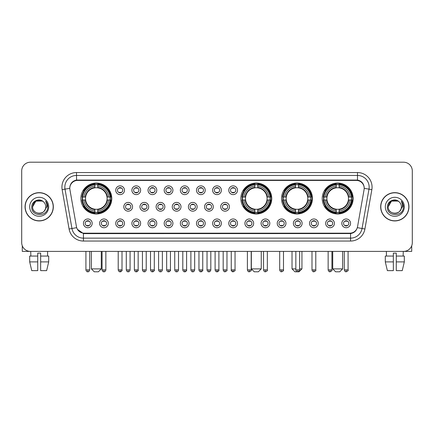 <?xml version="1.0" encoding="UTF-8"?>
<svg xmlns="http://www.w3.org/2000/svg" width="434" height="434" viewBox="0 0 434 434"><rect width="100%" height="100%" fill="white"/><g stroke="black" fill="none" stroke-linecap="round" stroke-linejoin="round"><path stroke-width="0.65" d="M240.843 198.517A15.45 15.45 0 0 0 256.293 213.967A15.45 15.45 0 0 0 271.744 198.517A15.45 15.45 0 0 0 256.293 183.072A15.45 15.45 0 0 0 240.843 198.517M281.536 198.517A15.45 15.45 0 0 0 296.986 213.967A15.45 15.45 0 0 0 312.437 198.517A15.45 15.45 0 0 0 296.986 183.072A15.45 15.45 0 0 0 281.536 198.517M322.229 198.517A15.45 15.45 0 0 0 337.679 213.967A15.45 15.45 0 0 0 353.13 198.517A15.45 15.45 0 0 0 337.679 183.072A15.45 15.45 0 0 0 322.229 198.517M80.87 198.517A15.45 15.45 0 0 0 96.321 213.967A15.45 15.45 0 0 0 111.771 198.517A15.45 15.45 0 0 0 96.321 183.072A15.45 15.45 0 0 0 80.87 198.517M108.332 223.353A4.373 4.373 0 0 1 103.959 227.725A4.373 4.373 0 0 1 99.587 223.353A4.373 4.373 0 0 1 103.959 218.98A4.373 4.373 0 0 1 108.332 223.353M101.334 223.353A2.626 2.626 0 0 0 103.959 225.978A2.626 2.626 0 0 0 106.585 223.353A2.626 2.626 0 0 0 103.959 220.732A2.626 2.626 0 0 0 101.334 223.353M124.482 223.353A4.373 4.373 0 0 1 120.109 227.725A4.373 4.373 0 0 1 115.737 223.353A4.373 4.373 0 0 1 120.109 218.98A4.373 4.373 0 0 1 124.482 223.353M117.484 223.353A2.626 2.626 0 0 0 120.109 225.978A2.626 2.626 0 0 0 122.73 223.353A2.626 2.626 0 0 0 120.109 220.732A2.626 2.626 0 0 0 117.484 223.353M140.627 223.353A4.373 4.373 0 0 1 136.254 227.725A4.373 4.373 0 0 1 131.882 223.353A4.373 4.373 0 0 1 136.254 218.98A4.373 4.373 0 0 1 140.627 223.353M133.634 223.353A2.626 2.626 0 0 0 136.254 225.978A2.626 2.626 0 0 0 138.88 223.353A2.626 2.626 0 0 0 136.254 220.732A2.626 2.626 0 0 0 133.634 223.353M156.777 223.353A4.373 4.373 0 0 1 152.405 227.725A4.373 4.373 0 0 1 148.032 223.353A4.373 4.373 0 0 1 152.405 218.98A4.373 4.373 0 0 1 156.777 223.353M149.784 223.353A2.626 2.626 0 0 0 152.405 225.978A2.626 2.626 0 0 0 155.03 223.353A2.626 2.626 0 0 0 152.405 220.732A2.626 2.626 0 0 0 149.784 223.353M172.927 223.353A4.373 4.373 0 0 1 168.555 227.725A4.373 4.373 0 0 1 164.182 223.353A4.373 4.373 0 0 1 168.555 218.98A4.373 4.373 0 0 1 172.927 223.353M165.929 223.353A2.626 2.626 0 0 0 168.555 225.978A2.626 2.626 0 0 0 171.175 223.353A2.626 2.626 0 0 0 168.555 220.732A2.626 2.626 0 0 0 165.929 223.353M189.078 223.353A4.373 4.373 0 0 1 184.705 227.725A4.373 4.373 0 0 1 180.332 223.353A4.373 4.373 0 0 1 184.705 218.98A4.373 4.373 0 0 1 189.078 223.353M182.079 223.353A2.626 2.626 0 0 0 184.705 225.978A2.626 2.626 0 0 0 187.325 223.353A2.626 2.626 0 0 0 184.705 220.732A2.626 2.626 0 0 0 182.079 223.353M205.222 223.353A4.373 4.373 0 0 1 200.85 227.725A4.373 4.373 0 0 1 196.477 223.353A4.373 4.373 0 0 1 200.85 218.98A4.373 4.373 0 0 1 205.222 223.353M198.229 223.353A2.626 2.626 0 0 0 200.85 225.978A2.626 2.626 0 0 0 203.475 223.353A2.626 2.626 0 0 0 200.85 220.732A2.626 2.626 0 0 0 198.229 223.353M221.373 223.353A4.373 4.373 0 0 1 217 227.725A4.373 4.373 0 0 1 212.627 223.353A4.373 4.373 0 0 1 217 218.98A4.373 4.373 0 0 1 221.373 223.353M214.374 223.353A2.626 2.626 0 0 0 217 225.978A2.626 2.626 0 0 0 219.626 223.353A2.626 2.626 0 0 0 217 220.732A2.626 2.626 0 0 0 214.374 223.353M237.523 223.353A4.373 4.373 0 0 1 233.15 227.725A4.373 4.373 0 0 1 228.778 223.353A4.373 4.373 0 0 1 233.15 218.98A4.373 4.373 0 0 1 237.523 223.353M230.525 223.353A2.626 2.626 0 0 0 233.15 225.978A2.626 2.626 0 0 0 235.77 223.353A2.626 2.626 0 0 0 233.15 220.732A2.626 2.626 0 0 0 230.525 223.353M253.668 223.353A4.373 4.373 0 0 1 249.295 227.725A4.373 4.373 0 0 1 244.922 223.353A4.373 4.373 0 0 1 249.295 218.98A4.373 4.373 0 0 1 253.668 223.353M246.675 223.353A2.626 2.626 0 0 0 249.295 225.978A2.626 2.626 0 0 0 251.921 223.353A2.626 2.626 0 0 0 249.295 220.732A2.626 2.626 0 0 0 246.675 223.353M269.818 223.353A4.373 4.373 0 0 1 265.445 227.725A4.373 4.373 0 0 1 261.073 223.353A4.373 4.373 0 0 1 265.445 218.98A4.373 4.373 0 0 1 269.818 223.353M262.825 223.353A2.626 2.626 0 0 0 265.445 225.978A2.626 2.626 0 0 0 268.071 223.353A2.626 2.626 0 0 0 265.445 220.732A2.626 2.626 0 0 0 262.825 223.353M285.968 223.353A4.373 4.373 0 0 1 281.595 227.725A4.373 4.373 0 0 1 277.223 223.353A4.373 4.373 0 0 1 281.595 218.98A4.373 4.373 0 0 1 285.968 223.353M278.97 223.353A2.626 2.626 0 0 0 281.595 225.978A2.626 2.626 0 0 0 284.216 223.353A2.626 2.626 0 0 0 281.595 220.732A2.626 2.626 0 0 0 278.97 223.353M302.118 223.353A4.373 4.373 0 0 1 297.746 227.725A4.373 4.373 0 0 1 293.373 223.353A4.373 4.373 0 0 1 297.746 218.98A4.373 4.373 0 0 1 302.118 223.353M295.12 223.353A2.626 2.626 0 0 0 297.746 225.978A2.626 2.626 0 0 0 300.366 223.353A2.626 2.626 0 0 0 297.746 220.732A2.626 2.626 0 0 0 295.12 223.353M318.263 223.353A4.373 4.373 0 0 1 313.89 227.725A4.373 4.373 0 0 1 309.518 223.353A4.373 4.373 0 0 1 313.89 218.98A4.373 4.373 0 0 1 318.263 223.353M311.27 223.353A2.626 2.626 0 0 0 313.89 225.978A2.626 2.626 0 0 0 316.516 223.353A2.626 2.626 0 0 0 313.89 220.732A2.626 2.626 0 0 0 311.27 223.353M334.413 223.353A4.373 4.373 0 0 1 330.041 227.725A4.373 4.373 0 0 1 325.668 223.353A4.373 4.373 0 0 1 330.041 218.98A4.373 4.373 0 0 1 334.413 223.353M327.415 223.353A2.626 2.626 0 0 0 330.041 225.978A2.626 2.626 0 0 0 332.666 223.353A2.626 2.626 0 0 0 330.041 220.732A2.626 2.626 0 0 0 327.415 223.353M350.564 223.353A4.373 4.373 0 0 1 346.191 227.725A4.373 4.373 0 0 1 341.818 223.353A4.373 4.373 0 0 1 346.191 218.98A4.373 4.373 0 0 1 350.564 223.353M343.565 223.353A2.626 2.626 0 0 0 346.191 225.978A2.626 2.626 0 0 0 348.811 223.353A2.626 2.626 0 0 0 346.191 220.732A2.626 2.626 0 0 0 343.565 223.353M92.182 223.353A4.373 4.373 0 0 1 87.809 227.725A4.373 4.373 0 0 1 83.437 223.353A4.373 4.373 0 0 1 87.809 218.98A4.373 4.373 0 0 1 92.182 223.353M85.189 223.353A2.626 2.626 0 0 0 87.809 225.978A2.626 2.626 0 0 0 90.435 223.353A2.626 2.626 0 0 0 87.809 220.732A2.626 2.626 0 0 0 85.189 223.353M132.554 206.796A4.373 4.373 0 0 1 128.182 211.168A4.373 4.373 0 0 1 123.809 206.796A4.373 4.373 0 0 1 128.182 202.423A4.373 4.373 0 0 1 132.554 206.796M125.556 206.796A2.626 2.626 0 0 0 128.182 209.421A2.626 2.626 0 0 0 130.808 206.796A2.626 2.626 0 0 0 128.182 204.175A2.626 2.626 0 0 0 125.556 206.796M148.705 206.796A4.373 4.373 0 0 1 144.332 211.168A4.373 4.373 0 0 1 139.96 206.796A4.373 4.373 0 0 1 144.332 202.423A4.373 4.373 0 0 1 148.705 206.796M141.706 206.796A2.626 2.626 0 0 0 144.332 209.421A2.626 2.626 0 0 0 146.952 206.796A2.626 2.626 0 0 0 144.332 204.175A2.626 2.626 0 0 0 141.706 206.796M164.849 206.796A4.373 4.373 0 0 1 160.477 211.168A4.373 4.373 0 0 1 156.11 206.796A4.373 4.373 0 0 1 160.477 202.423A4.373 4.373 0 0 1 164.849 206.796M157.857 206.796A2.626 2.626 0 0 0 160.477 209.421A2.626 2.626 0 0 0 163.103 206.796A2.626 2.626 0 0 0 160.477 204.175A2.626 2.626 0 0 0 157.857 206.796M181 206.796A4.373 4.373 0 0 1 176.627 211.168A4.373 4.373 0 0 1 172.255 206.796A4.373 4.373 0 0 1 176.627 202.423A4.373 4.373 0 0 1 181 206.796M174.007 206.796A2.626 2.626 0 0 0 176.627 209.421A2.626 2.626 0 0 0 179.253 206.796A2.626 2.626 0 0 0 176.627 204.175A2.626 2.626 0 0 0 174.007 206.796M197.15 206.796A4.373 4.373 0 0 1 192.777 211.168A4.373 4.373 0 0 1 188.405 206.796A4.373 4.373 0 0 1 192.777 202.423A4.373 4.373 0 0 1 197.15 206.796M190.152 206.796A2.626 2.626 0 0 0 192.777 209.421A2.626 2.626 0 0 0 195.403 206.796A2.626 2.626 0 0 0 192.777 204.175A2.626 2.626 0 0 0 190.152 206.796M213.3 206.796A4.373 4.373 0 0 1 208.928 211.168A4.373 4.373 0 0 1 204.555 206.796A4.373 4.373 0 0 1 208.928 202.423A4.373 4.373 0 0 1 213.3 206.796M206.302 206.796A2.626 2.626 0 0 0 208.928 209.421A2.626 2.626 0 0 0 211.548 206.796A2.626 2.626 0 0 0 208.928 204.175A2.626 2.626 0 0 0 206.302 206.796M229.445 206.796A4.373 4.373 0 0 1 225.072 211.168A4.373 4.373 0 0 1 220.7 206.796A4.373 4.373 0 0 1 225.072 202.423A4.373 4.373 0 0 1 229.445 206.796M222.452 206.796A2.626 2.626 0 0 0 225.072 209.421A2.626 2.626 0 0 0 227.698 206.796A2.626 2.626 0 0 0 225.072 204.175A2.626 2.626 0 0 0 222.452 206.796M124.482 190.238A4.373 4.373 0 0 1 120.109 194.611A4.373 4.373 0 0 1 115.737 190.238A4.373 4.373 0 0 1 120.109 185.866A4.373 4.373 0 0 1 124.482 190.238M117.484 190.238A2.626 2.626 0 0 0 120.109 192.864A2.626 2.626 0 0 0 122.73 190.238A2.626 2.626 0 0 0 120.109 187.618A2.626 2.626 0 0 0 117.484 190.238M140.627 190.238A4.373 4.373 0 0 1 136.254 194.611A4.373 4.373 0 0 1 131.882 190.238A4.373 4.373 0 0 1 136.254 185.866A4.373 4.373 0 0 1 140.627 190.238M133.634 190.238A2.626 2.626 0 0 0 136.254 192.864A2.626 2.626 0 0 0 138.88 190.238A2.626 2.626 0 0 0 136.254 187.618A2.626 2.626 0 0 0 133.634 190.238M156.777 190.238A4.373 4.373 0 0 1 152.405 194.611A4.373 4.373 0 0 1 148.032 190.238A4.373 4.373 0 0 1 152.405 185.866A4.373 4.373 0 0 1 156.777 190.238M149.784 190.238A2.626 2.626 0 0 0 152.405 192.864A2.626 2.626 0 0 0 155.03 190.238A2.626 2.626 0 0 0 152.405 187.618A2.626 2.626 0 0 0 149.784 190.238M172.927 190.238A4.373 4.373 0 0 1 168.555 194.611A4.373 4.373 0 0 1 164.182 190.238A4.373 4.373 0 0 1 168.555 185.866A4.373 4.373 0 0 1 172.927 190.238M165.929 190.238A2.626 2.626 0 0 0 168.555 192.864A2.626 2.626 0 0 0 171.175 190.238A2.626 2.626 0 0 0 168.555 187.618A2.626 2.626 0 0 0 165.929 190.238M189.078 190.238A4.373 4.373 0 0 1 184.705 194.611A4.373 4.373 0 0 1 180.332 190.238A4.373 4.373 0 0 1 184.705 185.866A4.373 4.373 0 0 1 189.078 190.238M182.079 190.238A2.626 2.626 0 0 0 184.705 192.864A2.626 2.626 0 0 0 187.325 190.238A2.626 2.626 0 0 0 184.705 187.618A2.626 2.626 0 0 0 182.079 190.238M205.222 190.238A4.373 4.373 0 0 1 200.85 194.611A4.373 4.373 0 0 1 196.477 190.238A4.373 4.373 0 0 1 200.85 185.866A4.373 4.373 0 0 1 205.222 190.238M198.229 190.238A2.626 2.626 0 0 0 200.85 192.864A2.626 2.626 0 0 0 203.475 190.238A2.626 2.626 0 0 0 200.85 187.618A2.626 2.626 0 0 0 198.229 190.238M221.373 190.238A4.373 4.373 0 0 1 217 194.611A4.373 4.373 0 0 1 212.627 190.238A4.373 4.373 0 0 1 217 185.866A4.373 4.373 0 0 1 221.373 190.238M214.374 190.238A2.626 2.626 0 0 0 217 192.864A2.626 2.626 0 0 0 219.626 190.238A2.626 2.626 0 0 0 217 187.618A2.626 2.626 0 0 0 214.374 190.238M237.523 190.238A4.373 4.373 0 0 1 233.15 194.611A4.373 4.373 0 0 1 228.778 190.238A4.373 4.373 0 0 1 233.15 185.866A4.373 4.373 0 0 1 237.523 190.238M230.525 190.238A2.626 2.626 0 0 0 233.15 192.864A2.626 2.626 0 0 0 235.77 190.238A2.626 2.626 0 0 0 233.15 187.618A2.626 2.626 0 0 0 230.525 190.238M69.917 189.653A7.872 7.872 0 0 1 77.664 180.419L356.336 180.419A7.872 7.872 0 0 1 364.083 189.653L357.556 226.673A7.872 7.872 0 0 1 349.804 233.177L84.196 233.177A7.872 7.872 0 0 1 76.444 226.673L69.917 189.653M82.259 199.976A14.138 14.138 0 0 1 82.259 197.063M323.618 199.976A14.138 14.138 0 0 1 323.618 197.063M282.925 199.976A14.138 14.138 0 0 1 282.925 197.063M242.232 199.976A14.138 14.138 0 0 1 242.232 197.063M25.053 206.796A14.138 14.138 0 0 0 39.19 220.933A14.138 14.138 0 0 0 53.328 206.796A14.138 14.138 0 0 0 39.19 192.658A14.138 14.138 0 0 0 25.053 206.796M380.672 206.796A14.138 14.138 0 0 0 394.81 220.933A14.138 14.138 0 0 0 408.947 206.796A14.138 14.138 0 0 0 394.81 192.658A14.138 14.138 0 0 0 380.672 206.796M69.831 187.125L69.809 188.302L69.831 187.125C70.438 183.246 72.662 180.897 76.498 180.067L357.502 180.067C361.332 180.891 363.556 183.24 364.169 187.125L364.191 188.302M76.498 172.548L357.502 172.548A14.577 14.577 0 0 1 371.851 189.653L364.913 229.006A14.577 14.577 0 0 1 350.558 241.049L83.442 241.049A14.577 14.577 0 0 1 69.087 229.006L62.149 189.653A14.577 14.577 0 0 1 76.498 172.548L76.498 175.461L357.502 175.461A11.658 11.658 0 0 1 368.981 189.148L362.043 228.496A11.658 11.658 0 0 1 350.558 238.136L83.442 238.136A11.658 11.658 0 0 1 71.957 228.496L65.019 189.148A11.658 11.658 0 0 1 76.498 175.461L76.563 180.056M71.93 182.459L74.024 180.875M74.095 180.837L76.129 180.132M350.558 241.049L350.558 233.563C354.025 232.987 356.265 231.018 357.285 227.66C356.271 231.018 354.03 232.982 350.558 233.563L84.348 233.617L83.442 233.563L77.301 229.244M363.415 184.423L364.169 187.125M412.3 170.942A8.745 8.745 0 0 0 403.555 162.202L30.445 162.202A8.745 8.745 0 0 0 21.7 170.942L21.7 242.649A8.745 8.745 0 0 0 30.445 251.394L403.555 251.394A8.745 8.745 0 0 0 412.3 242.649L412.3 170.942L412.3 242.649M357.318 227.666L362.043 228.496L368.981 189.148L371.851 189.653M21.7 170.942L21.7 242.649M403.555 162.202L30.445 162.202M30.445 251.394L403.555 251.394M53.181 206.796A13.991 13.991 0 0 0 39.19 192.804A13.991 13.991 0 0 0 25.199 206.796A13.991 13.991 0 0 0 39.19 220.792A13.991 13.991 0 0 0 53.181 206.796M43.503 201.821A6.586 6.586 0 0 1 45.776 206.796C46.183 215.297 32.197 215.297 32.604 206.796L35.897 201.094L42.483 201.094L43.503 201.821C39.461 197.584 31.677 201.072 31.753 206.796C31.009 216.967 47.501 217.233 47.767 207.289L47.783 206.796C47.756 204.636 47.04 202.738 45.624 201.105C46.698 202.868 47.078 204.767 46.758 206.796L44.235 211.032A6.586 6.586 0 0 0 45.776 206.796C46.183 215.297 32.197 215.297 32.604 206.796C33.244 202.065 35.957 199.928 40.747 200.394M44.235 211.032C40.742 215.758 32.257 212.736 32.604 206.796M29.686 206.796A9.505 9.505 0 0 0 39.19 216.3A9.505 9.505 0 0 0 48.695 206.796A9.505 9.505 0 0 0 39.19 197.296A9.505 9.505 0 0 0 29.686 206.796M45.689 201.175L47.778 207.045M22.28 245.79L22.28 251.394L56.095 251.394M29.68 256.06L29.68 261.892L31.753 270.637L29.68 261.892L29.68 256.06L37.731 256.06L37.731 253.147L40.65 253.147L40.65 256.06L48.7 256.06L48.7 261.892L46.628 270.637L48.7 261.892L40.65 261.892L40.65 256.06L40.65 270.637L46.628 270.637M47.642 251.394L47.518 256.06M37.731 256.06L37.731 270.637L31.753 270.637M29.68 261.892L37.731 261.892M30.738 251.394L30.863 256.06M408.801 206.796A13.991 13.991 0 0 0 394.81 192.804A13.991 13.991 0 0 0 380.819 206.796A13.991 13.991 0 0 0 394.81 220.792A13.991 13.991 0 0 0 408.801 206.796M399.128 201.821A6.586 6.586 0 0 1 401.396 206.796C401.803 215.297 387.817 215.297 388.224 206.796L391.517 201.094L398.103 201.094L399.128 201.821C395.081 197.584 387.302 201.072 387.372 206.796C386.634 216.967 403.121 217.233 403.387 207.289L403.403 206.796C403.376 204.636 402.66 202.738 401.244 201.105C402.318 202.868 402.698 204.767 402.383 206.796L399.86 211.032A6.586 6.586 0 0 0 401.396 206.796C401.803 215.297 387.817 215.297 388.224 206.796C388.864 202.065 391.576 199.928 396.367 200.394M399.86 211.032C396.361 215.758 387.882 212.736 388.224 206.796M385.305 206.796A9.505 9.505 0 0 0 394.81 216.3A9.505 9.505 0 0 0 404.314 206.796A9.505 9.505 0 0 0 394.81 197.296A9.505 9.505 0 0 0 385.305 206.796M401.309 201.175L403.398 207.045M98.361 271.798L94.281 271.798L91.368 268.885L101.279 268.885L98.361 271.798M97.78 212.318L97.78 212.904A14.458 14.458 0 0 0 110.708 199.976L110.122 199.976A13.877 13.877 0 0 1 97.78 212.318L97.78 210.967A12.532 12.532 0 0 0 108.771 199.976L107.008 199.976A10.785 10.785 0 0 0 97.78 187.835L97.78 184.721A13.877 13.877 0 0 1 110.122 197.063L110.708 197.063A14.458 14.458 0 0 0 97.78 184.135L97.78 184.721M82.525 199.976L81.939 199.976A14.458 14.458 0 0 0 94.867 212.904L94.867 212.318A13.877 13.877 0 0 1 82.525 199.976L83.87 199.976A12.532 12.532 0 0 0 94.867 210.967L94.867 209.204A10.785 10.785 0 0 0 107.008 199.976L107.437 199.976A11.213 11.213 0 0 1 97.78 209.638L97.78 210.967M94.867 184.721L94.867 184.135A14.458 14.458 0 0 0 81.939 197.063L82.525 197.063A13.877 13.877 0 0 1 94.867 184.721L94.867 186.072A12.532 12.532 0 0 0 83.87 197.063L85.634 197.063A10.785 10.785 0 0 0 94.867 209.204L94.867 209.638A11.213 11.213 0 0 1 85.205 199.976L83.87 199.976M82.552 199.976A13.845 13.845 0 0 1 82.552 197.063M97.78 184.748A13.845 13.845 0 0 0 94.867 184.748M110.09 197.063A13.845 13.845 0 0 1 110.09 199.976M110.122 197.063L108.771 197.063A12.532 12.532 0 0 0 97.78 186.072M108.771 199.976L110.122 199.976M94.867 210.967L94.867 212.318M107.008 197.063L108.771 197.063M107.008 199.976A10.785 10.785 0 0 1 97.78 209.204L97.78 209.638M94.867 209.204A10.785 10.785 0 0 1 85.634 199.976L85.205 199.976M97.78 212.286A13.845 13.845 0 0 1 94.867 212.286M83.87 197.063L82.525 197.063M94.867 187.813L94.867 186.072M97.78 187.835A10.785 10.785 0 0 0 85.634 197.063L85.205 197.063A11.213 11.213 0 0 1 94.867 187.401M97.78 187.813L97.78 187.401A11.213 11.213 0 0 1 107.437 197.063M84.196 190.651L83.366 190.651A15.157 15.157 0 0 1 111.478 198.517A15.157 15.157 0 0 1 83.366 206.389L84.196 206.389M258.333 271.798L254.253 271.798L251.34 268.885L261.246 268.885L258.333 271.798M257.753 212.318L257.753 212.904A14.458 14.458 0 0 0 270.675 199.976L270.089 199.976A13.877 13.877 0 0 1 257.753 212.318L257.753 210.967A12.532 12.532 0 0 0 268.744 199.976L266.981 199.976A10.785 10.785 0 0 0 257.753 187.835L257.753 184.721A13.877 13.877 0 0 1 270.089 197.063L270.675 197.063A14.458 14.458 0 0 0 257.753 184.135L257.753 184.721M242.498 199.976L241.906 199.976A14.458 14.458 0 0 0 254.834 212.904L254.834 212.318A13.877 13.877 0 0 1 242.498 199.976L243.843 199.976A12.532 12.532 0 0 0 254.834 210.967L254.834 209.204A10.785 10.785 0 0 0 266.981 199.976L267.409 199.976A11.213 11.213 0 0 1 257.753 209.638L257.753 210.967M254.834 184.721L254.834 184.135A14.458 14.458 0 0 0 241.906 197.063L242.498 197.063A13.877 13.877 0 0 1 254.834 184.721L254.834 186.072A12.532 12.532 0 0 0 243.843 197.063L245.606 197.063A10.785 10.785 0 0 0 254.834 209.204L254.834 209.638A11.213 11.213 0 0 1 245.177 199.976L243.843 199.976M242.525 199.976A13.845 13.845 0 0 1 242.525 197.063M257.753 184.748A13.845 13.845 0 0 0 254.834 184.748M270.062 197.063A13.845 13.845 0 0 1 270.062 199.976M270.089 197.063L268.744 197.063A12.532 12.532 0 0 0 257.753 186.072M268.744 199.976L270.089 199.976M254.834 210.967L254.834 212.318M266.981 197.063L268.744 197.063M266.981 199.976A10.785 10.785 0 0 1 257.753 209.204L257.753 209.638M254.834 209.204A10.785 10.785 0 0 1 245.606 199.976L245.177 199.976M257.753 212.286A13.845 13.845 0 0 1 254.834 212.286M243.843 197.063L242.498 197.063M254.834 187.813L254.834 186.072M257.753 187.835A10.785 10.785 0 0 0 245.606 197.063L245.177 197.063A11.213 11.213 0 0 1 254.834 187.401M257.753 187.813L257.753 187.401A11.213 11.213 0 0 1 267.409 197.063M244.163 190.651L243.338 190.651A15.157 15.157 0 0 1 271.451 198.517A15.157 15.157 0 0 1 243.338 206.389L244.163 206.389M299.639 268.885L301.939 268.885L299.026 271.798L294.946 271.798L292.028 268.885L295.847 268.885M298.446 212.318L298.446 212.904A14.458 14.458 0 0 0 311.368 199.976L310.782 199.976A13.877 13.877 0 0 1 298.446 212.318L298.446 210.967A12.532 12.532 0 0 0 309.437 199.976L307.673 199.976A10.785 10.785 0 0 0 298.446 187.835L298.446 184.721A13.877 13.877 0 0 1 310.782 197.063L311.368 197.063A14.458 14.458 0 0 0 298.446 184.135L298.446 184.721M283.185 199.976L282.599 199.976A14.458 14.458 0 0 0 295.527 212.904L295.527 212.318A13.877 13.877 0 0 1 283.185 199.976L284.536 199.976A12.532 12.532 0 0 0 295.527 210.967L295.527 209.204A10.785 10.785 0 0 0 307.673 199.976L308.102 199.976A11.213 11.213 0 0 1 298.446 209.638L298.446 210.967M295.527 184.721L295.527 184.135A14.458 14.458 0 0 0 282.599 197.063L283.185 197.063A13.877 13.877 0 0 1 295.527 184.721L295.527 186.072A12.532 12.532 0 0 0 284.536 197.063L286.299 197.063A10.785 10.785 0 0 0 295.527 209.204L295.527 209.638A11.213 11.213 0 0 1 285.87 199.976L284.536 199.976M283.218 199.976A13.845 13.845 0 0 1 283.218 197.063M298.446 184.748A13.845 13.845 0 0 0 295.527 184.748M310.755 197.063A13.845 13.845 0 0 1 310.755 199.976M310.782 197.063L309.437 197.063A12.532 12.532 0 0 0 298.446 186.072M309.437 199.976L310.782 199.976M295.527 210.967L295.527 212.318M307.673 197.063L309.437 197.063M307.673 199.976A10.785 10.785 0 0 1 298.446 209.204L298.446 209.638M295.527 209.204A10.785 10.785 0 0 1 286.299 199.976L285.87 199.976M298.446 212.286A13.845 13.845 0 0 1 295.527 212.286M284.536 197.063L283.185 197.063M295.527 187.813L295.527 186.072M298.446 187.835A10.785 10.785 0 0 0 286.299 197.063L285.87 197.063A11.213 11.213 0 0 1 295.527 187.401M298.446 187.813L298.446 187.401A11.213 11.213 0 0 1 308.102 197.063M284.856 190.651L284.031 190.651A15.157 15.157 0 0 1 312.144 198.517A15.157 15.157 0 0 1 284.031 206.389L284.856 206.389M339.719 271.798L335.639 271.798L332.721 268.885L342.632 268.885L339.719 271.798M339.133 212.318L339.133 212.904A14.458 14.458 0 0 0 352.061 199.976L351.475 199.976A13.877 13.877 0 0 1 339.133 212.318L339.133 210.967A12.532 12.532 0 0 0 350.129 199.976L348.366 199.976A10.785 10.785 0 0 0 339.133 187.835L339.133 184.721A13.877 13.877 0 0 1 351.475 197.063L352.061 197.063A14.458 14.458 0 0 0 339.133 184.135L339.133 184.721M323.878 199.976L323.292 199.976A14.458 14.458 0 0 0 336.22 212.904L336.22 212.318A13.877 13.877 0 0 1 323.878 199.976L325.229 199.976A12.532 12.532 0 0 0 336.22 210.967L336.22 209.204A10.785 10.785 0 0 0 348.366 199.976L348.795 199.976A11.213 11.213 0 0 1 339.133 209.638L339.133 210.967M336.22 184.721L336.22 184.135A14.458 14.458 0 0 0 323.292 197.063L323.878 197.063A13.877 13.877 0 0 1 336.22 184.721L336.22 186.072A12.532 12.532 0 0 0 325.229 197.063L326.992 197.063A10.785 10.785 0 0 0 336.22 209.204L336.22 209.638A11.213 11.213 0 0 1 326.563 199.976L325.229 199.976M323.91 199.976A13.845 13.845 0 0 1 323.91 197.063M339.133 184.748A13.845 13.845 0 0 0 336.22 184.748M351.448 197.063A13.845 13.845 0 0 1 351.448 199.976M351.475 197.063L350.129 197.063A12.532 12.532 0 0 0 339.133 186.072M350.129 199.976L351.475 199.976M336.22 210.967L336.22 212.318M348.366 197.063L350.129 197.063M348.366 199.976A10.785 10.785 0 0 1 339.133 209.204L339.133 209.638M336.22 209.204A10.785 10.785 0 0 1 326.992 199.976L326.563 199.976M339.133 212.286A13.845 13.845 0 0 1 336.22 212.286M325.229 197.063L323.878 197.063M336.22 187.813L336.22 186.072M339.133 187.835A10.785 10.785 0 0 0 326.992 197.063L326.563 197.063A11.213 11.213 0 0 1 336.22 187.401M339.133 187.813L339.133 187.401A11.213 11.213 0 0 1 348.795 197.063M325.549 190.651L324.724 190.651A15.157 15.157 0 0 1 352.837 198.517A15.157 15.157 0 0 1 324.724 206.389L325.549 206.389M119.236 192.712L119.236 192.3A2.235 2.235 0 0 0 120.983 192.3L120.983 192.712M120.983 187.77L120.983 188.182A2.235 2.235 0 0 0 119.236 188.182L119.236 187.77M135.381 192.712L135.381 192.3A2.235 2.235 0 0 0 137.133 192.3L137.133 192.712M137.133 187.77L137.133 188.182A2.235 2.235 0 0 0 135.381 188.182L135.381 187.77M151.531 192.712L151.531 192.3A2.235 2.235 0 0 0 153.278 192.3L153.278 192.712M153.278 187.77L153.278 188.182A2.235 2.235 0 0 0 151.531 188.182L151.531 187.77M167.681 192.712L167.681 192.3A2.235 2.235 0 0 0 169.428 192.3L169.428 192.712M169.428 187.77L169.428 188.182A2.235 2.235 0 0 0 167.681 188.182L167.681 187.77M183.826 192.712L183.826 192.3A2.235 2.235 0 0 0 185.578 192.3L185.578 192.712M185.578 187.77L185.578 188.182A2.235 2.235 0 0 0 183.826 188.182L183.826 187.77M199.976 192.712L199.976 192.3A2.235 2.235 0 0 0 201.723 192.3L201.723 192.712M201.723 187.77L201.723 188.182A2.235 2.235 0 0 0 199.976 188.182L199.976 187.77M216.127 192.712L216.127 192.3A2.235 2.235 0 0 0 217.873 192.3L217.873 192.712M217.873 187.77L217.873 188.182A2.235 2.235 0 0 0 216.127 188.182L216.127 187.77M232.277 192.712L232.277 192.3A2.235 2.235 0 0 0 234.024 192.3L234.024 192.712M234.024 187.77L234.024 188.182A2.235 2.235 0 0 0 232.277 188.182L232.277 187.77M127.308 209.269L127.308 208.857A2.235 2.235 0 0 0 129.055 208.857L129.055 209.269M129.055 204.322L129.055 204.739A2.235 2.235 0 0 0 127.308 204.739L127.308 204.322M143.459 209.269L143.459 208.857A2.235 2.235 0 0 0 145.206 208.857L145.206 209.269M145.206 204.322L145.206 204.739A2.235 2.235 0 0 0 143.459 204.739L143.459 204.322M159.603 209.269L159.603 208.857A2.235 2.235 0 0 0 161.356 208.857L161.356 209.269M161.356 204.322L161.356 204.739A2.235 2.235 0 0 0 159.603 204.739L159.603 204.322M175.754 209.269L175.754 208.857A2.235 2.235 0 0 0 177.501 208.857L177.501 209.269M177.501 204.322L177.501 204.739A2.235 2.235 0 0 0 175.754 204.739L175.754 204.322M191.904 209.269L191.904 208.857A2.235 2.235 0 0 0 193.651 208.857L193.651 209.269M193.651 204.322L193.651 204.739A2.235 2.235 0 0 0 191.904 204.739L191.904 204.322M208.049 209.269L208.049 208.857A2.235 2.235 0 0 0 209.801 208.857L209.801 209.269M209.801 204.322L209.801 204.739A2.235 2.235 0 0 0 208.049 204.739L208.049 204.322M224.199 209.269L224.199 208.857A2.235 2.235 0 0 0 225.951 208.857L225.951 209.269M225.951 204.322L225.951 204.739A2.235 2.235 0 0 0 224.199 204.739L224.199 204.322M86.936 225.826L86.936 225.414A2.235 2.235 0 0 0 88.682 225.414L88.682 225.826M88.682 220.879L88.682 221.297A2.235 2.235 0 0 0 86.936 221.297L86.936 220.879M411.72 245.79L411.72 251.394L377.906 251.394M385.3 256.06L385.3 261.892L387.372 270.637L385.3 261.892L385.3 256.06L393.35 256.06L393.35 253.147L396.269 253.147L396.269 256.06L404.32 256.06L404.32 261.892L402.247 270.637L404.32 261.892L396.269 261.892L396.269 256.06M403.262 251.394L403.137 256.06M393.35 256.06L393.35 270.637L387.372 270.637M385.3 261.892L393.35 261.892M402.247 270.637L396.269 270.637L396.269 261.892M386.358 251.394L386.482 256.06M103.086 225.826L103.086 225.414A2.235 2.235 0 0 0 104.833 225.414L104.833 225.826M104.833 220.879L104.833 221.297A2.235 2.235 0 0 0 103.086 221.297L103.086 220.879M119.236 225.826L119.236 225.414A2.235 2.235 0 0 0 120.983 225.414L120.983 225.826M120.983 220.879L120.983 221.297A2.235 2.235 0 0 0 119.236 221.297L119.236 220.879M135.381 225.826L135.381 225.414A2.235 2.235 0 0 0 137.133 225.414L137.133 225.826M137.133 220.879L137.133 221.297A2.235 2.235 0 0 0 135.381 221.297L135.381 220.879M151.531 225.826L151.531 225.414A2.235 2.235 0 0 0 153.278 225.414L153.278 225.826M153.278 220.879L153.278 221.297A2.235 2.235 0 0 0 151.531 221.297L151.531 220.879M167.681 225.826L167.681 225.414A2.235 2.235 0 0 0 169.428 225.414L169.428 225.826M169.428 220.879L169.428 221.297A2.235 2.235 0 0 0 167.681 221.297L167.681 220.879M183.826 225.826L183.826 225.414A2.235 2.235 0 0 0 185.578 225.414L185.578 225.826M185.578 220.879L185.578 221.297A2.235 2.235 0 0 0 183.826 221.297L183.826 220.879M199.976 225.826L199.976 225.414A2.235 2.235 0 0 0 201.723 225.414L201.723 225.826M201.723 220.879L201.723 221.297A2.235 2.235 0 0 0 199.976 221.297L199.976 220.879M216.127 225.826L216.127 225.414A2.235 2.235 0 0 0 217.873 225.414L217.873 225.826M217.873 220.879L217.873 221.297A2.235 2.235 0 0 0 216.127 221.297L216.127 220.879M232.277 225.826L232.277 225.414A2.235 2.235 0 0 0 234.024 225.414L234.024 225.826M234.024 220.879L234.024 221.297A2.235 2.235 0 0 0 232.277 221.297L232.277 220.879M248.422 225.826L248.422 225.414A2.235 2.235 0 0 0 250.174 225.414L250.174 225.826M250.174 220.879L250.174 221.297A2.235 2.235 0 0 0 248.422 221.297L248.422 220.879M264.572 225.826L264.572 225.414A2.235 2.235 0 0 0 266.319 225.414L266.319 225.826M266.319 220.879L266.319 221.297A2.235 2.235 0 0 0 264.572 221.297L264.572 220.879M280.722 225.826L280.722 225.414A2.235 2.235 0 0 0 282.469 225.414L282.469 225.826M282.469 220.879L282.469 221.297A2.235 2.235 0 0 0 280.722 221.297L280.722 220.879M296.867 225.826L296.867 225.414A2.235 2.235 0 0 0 298.619 225.414L298.619 225.826M298.619 220.879L298.619 221.297A2.235 2.235 0 0 0 296.867 221.297L296.867 220.879M313.017 225.826L313.017 225.414A2.235 2.235 0 0 0 314.764 225.414L314.764 225.826M314.764 220.879L314.764 221.297A2.235 2.235 0 0 0 313.017 221.297L313.017 220.879M329.167 225.826L329.167 225.414A2.235 2.235 0 0 0 330.914 225.414L330.914 225.826M330.914 220.879L330.914 221.297A2.235 2.235 0 0 0 329.167 221.297L329.167 220.879M345.318 225.826L345.318 225.414A2.235 2.235 0 0 0 347.064 225.414L347.064 225.826M347.064 220.879L347.064 221.297A2.235 2.235 0 0 0 345.318 221.297L345.318 220.879M357.502 172.548L357.502 180.067M62.149 189.653L65.019 189.148A11.658 11.658 0 0 1 64.84 187.125M65.019 189.148L69.798 188.302M83.442 241.049L83.442 233.563M69.087 229.006L76.682 227.666M364.202 188.302L368.981 189.148M362.043 228.496L364.913 229.006M94.867 212.421A13.975 13.975 0 0 0 97.78 212.421M110.22 199.976A13.975 13.975 0 0 0 110.22 197.063M97.78 184.618A13.975 13.975 0 0 0 94.867 184.618M254.834 212.421A13.975 13.975 0 0 0 257.753 212.421M270.192 199.976A13.975 13.975 0 0 0 270.192 197.063M257.753 184.618A13.975 13.975 0 0 0 254.834 184.618M295.527 212.421A13.975 13.975 0 0 0 298.446 212.421M310.885 199.976A13.975 13.975 0 0 0 310.885 197.063M298.446 184.618A13.975 13.975 0 0 0 295.527 184.618M336.22 212.421A13.975 13.975 0 0 0 339.133 212.421M351.578 199.976A13.975 13.975 0 0 0 351.578 197.063M339.133 184.618A13.975 13.975 0 0 0 336.22 184.618M128.182 269.905L126.289 269.905C126.62 271.255 127.249 271.89 128.182 271.798L128.182 269.905L130.075 269.905L130.075 251.394M144.332 269.905L142.439 269.905C142.764 271.255 143.399 271.89 144.332 271.798L144.332 269.905L146.225 269.905L146.225 251.394M160.477 269.905L158.584 269.905C158.915 271.255 159.549 271.89 160.477 271.798L160.477 269.905L162.376 269.905L162.376 251.394M176.627 269.905L174.734 269.905C175.065 271.255 175.694 271.89 176.627 271.798L176.627 269.905L178.52 269.905L178.52 251.394M192.777 269.905L190.884 269.905C191.215 271.255 191.844 271.89 192.777 271.798L192.777 269.905L194.671 269.905L194.671 251.394M208.928 269.905L207.029 269.905C207.36 271.255 207.994 271.89 208.928 271.798L208.928 269.905L210.821 269.905L210.821 251.394M225.072 269.905L223.179 269.905C223.51 271.255 224.139 271.89 225.072 271.798L225.072 269.905L226.971 269.905L226.971 251.394M87.809 269.905L85.916 269.905C86.247 271.255 86.876 271.89 87.809 271.798L87.809 269.905L89.708 269.905L89.708 251.394M103.959 269.905L102.066 269.905C102.397 271.255 103.026 271.89 103.959 271.798L103.959 269.905L105.853 269.905L105.853 251.394M120.109 269.905L118.211 269.905C118.542 271.255 119.176 271.89 120.109 271.798L120.109 269.905L122.003 269.905C122.388 270.512 121.753 271.142 120.109 271.798C121.043 271.89 121.672 271.255 122.003 269.905L122.003 251.394M136.254 269.905L134.361 269.905C134.692 271.255 135.327 271.89 136.254 271.798L136.254 269.905L138.153 269.905C138.538 270.512 137.903 271.142 136.254 271.798C137.187 271.89 137.822 271.255 138.153 269.905L138.153 251.394M152.405 269.905L150.511 269.905C150.842 271.255 151.471 271.89 152.405 271.798L152.405 269.905L154.298 269.905C154.683 270.512 154.054 271.142 152.405 271.798C153.338 271.89 153.967 271.255 154.298 269.905L154.298 251.394M168.555 269.905L166.661 269.905C166.992 271.255 167.622 271.89 168.555 271.798L168.555 269.905L170.448 269.905C170.833 270.512 170.204 271.142 168.555 271.798C169.488 271.89 170.117 271.255 170.448 269.905L170.448 251.394M184.705 269.905L182.806 269.905C183.137 271.255 183.772 271.89 184.705 271.798L184.705 269.905L186.598 269.905C186.983 270.512 186.349 271.142 184.705 271.798C185.633 271.89 186.267 271.255 186.598 269.905L186.598 251.394M200.85 269.905L198.956 269.905C199.287 271.255 199.917 271.89 200.85 271.798L200.85 269.905L202.749 269.905C203.128 270.512 202.499 271.142 200.85 271.798C201.783 271.89 202.418 271.255 202.749 269.905L202.749 251.394M217 269.905L215.107 269.905L215.107 251.394L215.107 269.905C215.438 271.255 216.067 271.89 217 271.798L217 269.905L218.893 269.905C219.278 270.512 218.649 271.142 217 271.798C217.933 271.89 218.562 271.255 218.893 269.905L218.893 251.394M233.15 269.905L231.251 269.905C230.872 270.512 231.501 271.142 233.15 271.798L233.15 269.905L235.044 269.905L235.044 251.394M249.295 269.905L247.402 269.905C247.733 271.255 248.367 271.89 249.295 271.798L249.295 269.905L251.194 269.905L251.194 251.394M265.445 269.905L263.552 269.905C263.883 271.255 264.512 271.89 265.445 271.798L265.445 269.905L267.339 269.905L267.339 251.394M281.595 269.905L279.702 269.905C280.033 271.255 280.662 271.89 281.595 271.798L281.595 269.905L283.489 269.905L283.489 251.394M297.746 269.905L295.847 269.905C296.178 271.255 296.813 271.89 297.746 271.798L297.746 269.905L299.639 269.905L299.639 251.394M313.89 269.905L311.997 269.905C312.328 271.255 312.957 271.89 313.89 271.798L313.89 269.905L315.789 269.905L315.789 251.394M330.041 269.905L328.147 269.905C328.478 271.255 329.108 271.89 330.041 271.798L330.041 269.905L331.934 269.905L331.934 251.394M346.191 269.905L344.292 269.905C344.623 271.255 345.258 271.89 346.191 271.798L346.191 269.905L348.084 269.905L348.084 251.394M101.279 251.394L101.279 268.885M91.368 251.394L91.368 268.885M261.246 251.394L261.246 268.885M251.34 251.394L251.34 268.885M301.939 251.394L301.939 268.885M292.028 251.394L292.028 268.885M342.632 251.394L342.632 268.885M332.721 251.394L332.721 268.885M231.251 269.905L231.251 251.394L231.251 269.905C231.582 271.255 232.217 271.89 233.15 271.798C234.794 271.142 235.429 270.512 235.044 269.905M126.289 269.905L126.289 251.394M130.075 269.905C129.744 271.255 129.115 271.89 128.182 271.798M142.439 269.905L142.439 251.394M146.225 269.905C145.895 271.255 145.265 271.89 144.332 271.798M158.584 269.905L158.584 251.394M162.376 269.905C162.045 271.255 161.41 271.89 160.477 271.798M174.734 269.905L174.734 251.394M178.52 269.905C178.195 271.255 177.56 271.89 176.627 271.798M190.884 269.905L190.884 251.394M194.671 269.905C194.34 271.255 193.71 271.89 192.777 271.798M207.029 269.905L207.029 251.394M210.821 269.905C210.49 271.255 209.861 271.89 208.928 271.798M223.179 269.905L223.179 251.394M226.971 269.905C227.351 270.512 226.722 271.142 225.072 271.798M85.916 269.905L85.916 251.394M89.708 269.905C89.377 271.255 88.742 271.89 87.809 271.798M102.066 269.905L102.066 251.394M105.853 269.905C105.522 271.255 104.892 271.89 103.959 271.798M118.211 269.905L118.211 251.394M134.361 269.905L134.361 251.394M150.511 269.905L150.511 251.394M166.661 269.905L166.661 251.394M182.806 269.905L182.806 251.394M198.956 269.905L198.956 251.394M247.402 269.905L247.402 251.394M251.194 269.905C251.579 270.512 250.944 271.142 249.295 271.798M263.552 269.905L263.552 251.394M267.339 269.905C267.724 270.512 267.094 271.142 265.445 271.798M279.702 269.905L279.702 251.394M283.489 269.905C283.874 270.512 283.245 271.142 281.595 271.798M295.847 269.905L295.847 251.394M299.639 269.905C300.024 270.512 299.389 271.142 297.746 271.798M311.997 269.905L311.997 251.394M315.789 269.905C316.169 270.512 315.54 271.142 313.89 271.798M328.147 269.905L328.147 251.394M331.934 269.905C332.319 270.512 331.69 271.142 330.041 271.798M344.292 269.905L344.292 251.394M348.084 269.905C348.469 270.512 347.835 271.142 346.191 271.798"/></g></svg>
